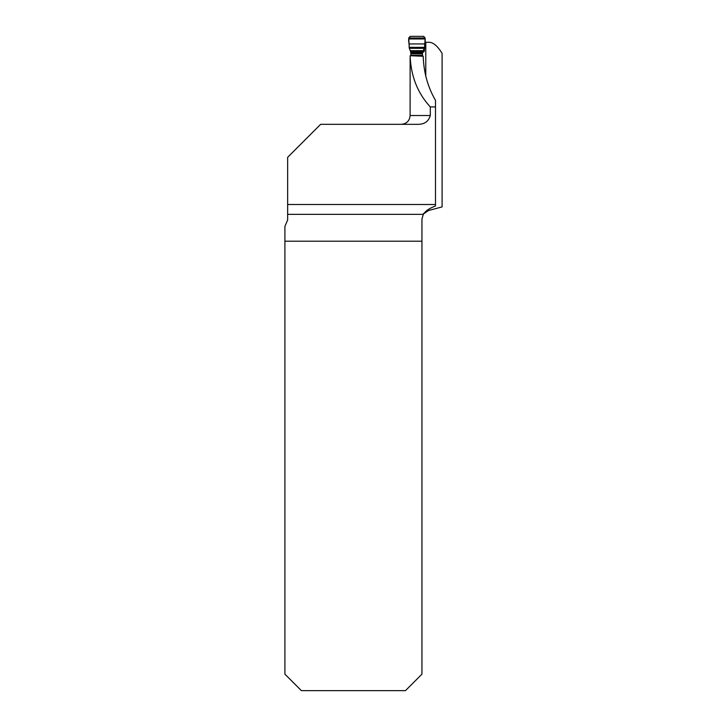 <?xml version="1.0" encoding="UTF-8"?>
<svg xmlns="http://www.w3.org/2000/svg" width="727" height="727" viewBox="0 0 727 727"><rect width="100%" height="100%" fill="white"/><g stroke="black" fill="none" stroke-linecap="round" stroke-linejoin="round"><path stroke-width="1.09" d="M284.902 241.21L421.951 241.21L421.951 674.156L405.457 690.65L301.396 690.65L284.902 674.156L284.902 226.379L287.656 219.99L287.656 157.314L320.643 124.326L417.916 124.326C424.432 124.362 428.567 121.436 430.302 115.529L430.302 106.905L435.491 106.905L435.491 100.353C427.803 87.076 423.714 72.382 423.214 56.261L410.128 55.725L410.11 115.529L430.302 115.529M421.951 241.21L421.951 219.045L423.296 214.365L424.532 212.811C421.869 214.983 423.178 214.229 428.467 210.548L442.098 206.895L442.098 53.398C437.709 46.192 433.41 42.484 429.184 42.284L425.786 42.284L425.786 76.062M424.532 212.811C426.44 210.33 430.093 208.058 435.491 205.977L435.491 204.505L287.656 204.505M435.491 204.505L435.491 106.905M425.786 42.284L424.941 42.284M430.302 106.905C417.625 93.183 410.9 76.126 410.128 55.725M422.569 56.233L422.378 52.008L424.441 48.309L409.301 48.309L410.637 51.644L411.019 55.761M424.65 47.837L425.113 38.004L423.468 36.35L410.373 36.35L408.738 38.004L409.301 48.309M424.468 49L424.35 50.399A2.199 1.409 -176.7 0 1 424.35 50.436L424.441 48.309M424.704 47.582L424.495 48.845A2.199 2.172 -170.8 0 1 424.232 49.59L422.969 50.672L410.328 50.672M424.495 48.845L424.35 50.436A2.199 1.409 -176.7 0 1 424.323 50.626M410.373 36.35L423.468 36.35C426.903 38.313 424.086 43.884 424.722 47.337L409.11 47.337C409.774 43.884 406.947 38.277 410.373 36.35M423.296 214.365L287.656 214.365M424.423 49.472L424.359 51.199L422.242 53.016M422.351 55.27L410.891 55.27M422.242 53.78L410.773 53.78M422.505 55.843L412.991 55.843M425.113 38.004L408.738 38.004M425.086 38.958L408.756 38.958M424.877 43.938L408.974 43.938M424.722 47.337L409.11 47.337M422.496 51.644L410.637 51.644M422.378 52.008L410.7 52.008M422.269 52.526L410.755 52.526M422.242 52.898L410.773 52.898M410.11 115.529C409.592 120.873 406.657 123.799 401.313 124.326"/></g></svg>
